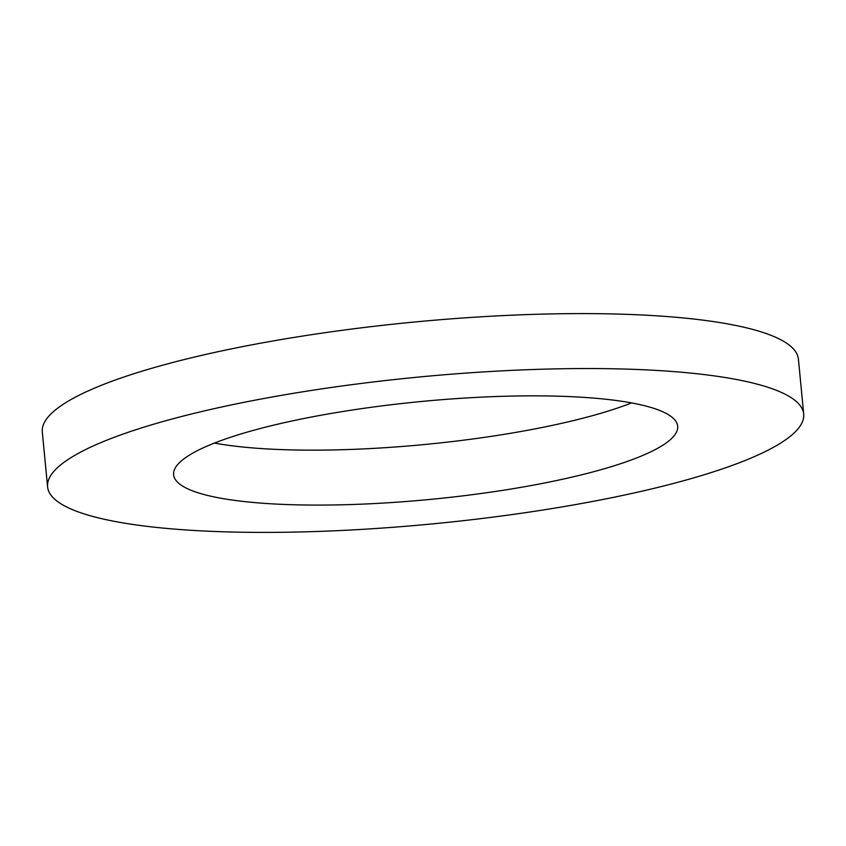 <?xml version="1.0" encoding="UTF-8"?>
<svg xmlns="http://www.w3.org/2000/svg" width="846" height="846" viewBox="0 0 846 846"><rect width="100%" height="100%" fill="white"/><g stroke="black" fill="none" stroke-linecap="round" stroke-linejoin="round"><path stroke-width="1.27" d="M503.01 490.299A253.197 49.163 -5.5 0 1 173.61 474.743A253.197 49.163 -5.5 0 1 348.277 410.638A253.197 49.163 -5.5 0 1 677.678 426.204A253.197 49.163 -5.5 0 1 503.01 490.299M631.571 402.918A253.197 49.163 -5.5 0 1 497.723 435.362A253.197 49.163 -5.5 0 1 214.429 443.082M47.588 486.873L42.3 431.936A379.801 73.739 -5.5 0 1 304.306 335.788A379.801 73.739 -5.5 0 1 798.413 359.127L803.7 414.064A379.801 73.739 -5.5 0 1 541.694 510.212A379.801 73.739 -5.5 0 1 47.588 486.873A379.801 73.739 -5.5 0 1 309.604 390.725A379.801 73.739 -5.5 0 1 803.7 414.064"/></g></svg>
